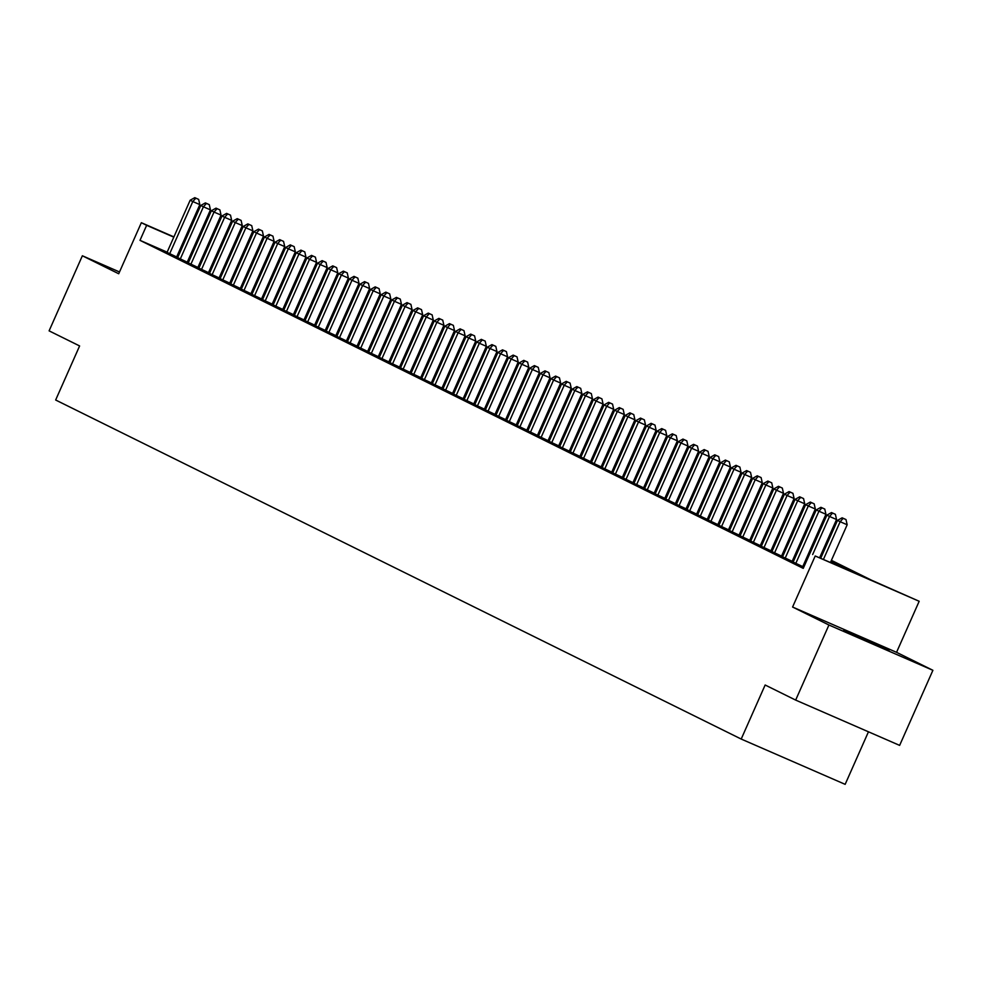 <?xml version="1.0" encoding="UTF-8"?>
<svg xmlns="http://www.w3.org/2000/svg" width="982" height="982" viewBox="0 0 982 982"><rect width="100%" height="100%" fill="white"/><g stroke="black" fill="none" stroke-linecap="round" stroke-linejoin="round"><path stroke-width="1.47" d="M889.041 650.379L843.698 630.456L889.041 650.379M831.41 560.341L871.721 580.288L919.177 601.279L815.207 555.984L852.057 571.72L830.981 561.299M896.554 652.33L792.584 607.036L828.931 625.006L795.666 700.092L899.635 745.387L932.9 670.301L896.554 652.33L919.177 601.279M868.456 731.799L845.158 784.348L741.201 739.053L55.655 400.005L79.616 345.946L49.1 330.86L82.365 255.774L118.712 273.757L141.347 222.705L173.912 236.895M248.642 269.645L249.723 270.185M828.931 625.006L932.9 670.301M119.509 271.965L82.365 255.774M803.73 567.301L801.864 566.491L803.681 567.387M793.149 562.06L803.816 567.093M782.544 556.819L792.179 561.287M771.926 551.565L782.629 556.61M761.32 546.323L770.956 550.779M750.702 541.07L761.406 546.115M740.097 535.828L749.732 540.284M729.479 530.575L740.183 535.607M718.873 525.321L728.509 529.789M708.255 520.079L718.959 525.112M697.637 514.826L708.353 519.871M687.032 509.584L697.736 514.617M676.414 504.331L686.062 508.799M665.808 499.089L676.512 504.122M655.19 493.836L664.826 498.304M644.585 488.582L655.289 493.627M633.967 483.34L643.603 487.808M623.361 478.087L634.065 483.132M612.743 472.845L622.379 477.301M602.138 467.592L612.842 472.637M591.52 462.35L602.224 467.383M580.914 457.096L591.618 462.129M570.297 451.843L581 456.888M559.691 446.601L570.395 451.634M549.073 441.348L558.709 445.816M538.467 436.106L549.171 441.139M527.85 430.853L538.553 435.898M517.232 425.599L527.948 430.644M506.626 420.357L517.33 425.39M496.008 415.104L506.724 420.149M485.403 409.862L496.106 414.895M474.785 404.609L485.489 409.654M464.179 399.367L474.883 404.4M453.561 394.113L464.265 399.158M442.956 388.86L453.659 393.905M432.338 383.618L441.974 388.086M421.732 378.365L432.436 383.41M411.114 373.123L420.75 377.579M400.509 367.869L411.213 372.915M389.891 362.628L399.527 367.084M379.285 357.374L389.989 362.419M368.667 352.121L379.371 357.166M358.062 346.879L368.766 351.912M347.444 341.626L358.148 346.671M336.838 336.384L347.542 341.417M326.22 331.13L335.856 335.599M315.603 325.889L326.319 330.922M304.997 320.635L314.633 325.103M294.379 315.382L305.083 320.427M283.773 310.14L293.409 314.608M273.156 304.886L283.859 309.931M262.55 299.645L272.186 304.101M251.932 294.391L262.636 299.436M241.327 289.15L252.03 294.183M230.709 283.896L241.412 288.929M220.103 278.642L229.739 283.111M209.485 273.401L220.189 278.434M198.88 268.147L208.515 272.615M188.262 262.906L198.965 267.939M177.656 257.652L188.36 262.697M167.149 252.165L139.996 240.345L803.251 568.369L809.904 553.357M804.148 566.332L803.104 565.816M793.579 561.103L792.499 560.562M782.961 555.861L781.881 555.321M772.355 550.607L771.275 550.067M761.737 545.354L760.657 544.826M751.132 540.112L750.039 539.572M740.514 534.859L739.434 534.331M729.908 529.617L728.816 529.077M719.29 524.363L718.21 523.823M708.685 519.122L707.592 518.582M698.067 513.868L696.987 513.328M687.461 508.615L686.369 508.087M676.843 503.373L675.763 502.833M666.238 498.12L665.145 497.592M655.62 492.878L654.54 492.338M645.014 487.624L643.922 487.084M634.397 482.383L633.316 481.843M623.779 477.129L622.698 476.589M613.173 471.876L612.093 471.348M602.555 466.634L601.475 466.094M591.95 461.38L590.869 460.853M581.332 456.139L580.252 455.599M570.726 450.885L569.634 450.345M560.108 445.644L559.028 445.104M549.503 440.39L548.41 439.85M538.885 435.136L537.805 434.609M528.279 429.895L527.187 429.355M517.661 424.641L516.581 424.114M507.056 419.4L505.963 418.86M496.438 414.146L495.358 413.606M485.832 408.893L484.74 408.365M475.214 403.651L474.134 403.111M464.609 398.397L463.516 397.87M453.991 393.156L452.911 392.616M443.373 387.902L442.293 387.362M432.767 382.661L431.687 382.121M422.15 377.407L421.069 376.867M411.544 372.153L410.464 371.626M400.926 366.912L399.846 366.372M390.32 361.658L389.228 361.13M379.703 356.417L378.622 355.877M369.097 351.163L368.005 350.623M358.479 345.922L357.399 345.382M347.873 340.668L346.781 340.128M337.256 335.414L336.175 334.887M326.65 330.173L325.558 329.633M316.032 324.919L314.952 324.391M305.427 319.678L304.334 319.138M294.809 314.424L293.728 313.884M284.203 309.183L283.111 308.643M273.585 303.929L272.505 303.389M262.967 298.675L261.887 298.147M252.362 293.434L251.282 292.894M241.744 288.18L240.664 287.652M231.138 282.939L230.058 282.399M220.52 277.685L219.44 277.145M209.915 272.444L208.822 271.904M199.297 267.19L198.217 266.65M188.691 261.936L187.599 261.408M177.988 256.891L176.883 256.412M167.038 252.411L177.742 257.444M177.767 257.407L176.674 256.867M188.372 262.648L187.292 262.12M198.99 267.902L197.898 267.362M220.214 278.397L219.121 277.869M241.437 288.892L240.345 288.364M252.043 294.146L250.962 293.606M262.66 299.4L261.568 298.859M283.884 309.895L282.791 309.355M305.107 320.39L304.027 319.85M326.331 330.885L325.251 330.345M347.554 341.38L346.474 340.84M358.172 346.634L357.08 346.094M368.778 351.875L367.698 351.347M379.396 357.129L378.303 356.589M390.001 362.37L388.921 361.842M411.225 372.878L410.145 372.338M432.448 383.373L431.368 382.833M453.672 393.868L452.592 393.328M464.29 399.109L463.197 398.582M474.895 404.363L473.815 403.823M485.513 409.617L484.421 409.077M496.119 414.858L495.038 414.318M506.737 420.112L505.656 419.572M517.342 425.353L516.262 424.825M527.96 430.607L526.88 430.067M538.566 435.848L537.485 435.321M549.183 441.102L548.103 440.562M570.407 451.597L569.327 451.057M581.025 456.851L579.932 456.311M591.63 462.092L590.55 461.565M602.248 467.346L601.156 466.806M612.854 472.588L611.774 472.06M634.077 483.095L632.997 482.555M655.301 493.59L654.221 493.05M676.524 504.085L675.444 503.545M697.748 514.58L696.668 514.04M708.366 519.834L707.286 519.294M718.971 525.075L717.891 524.548M740.207 535.571L739.115 535.043M761.431 546.078L760.338 545.538M782.654 556.573L781.562 556.033M803.841 567.044L802.785 566.528M792.584 607.036L815.207 555.984M139.996 240.345L146.649 225.32L141.347 222.705M795.666 700.092L765.15 685.006L741.201 739.053M215.905 255.934L216.985 256.474M226.511 261.187L227.603 261.715M237.128 266.429L238.209 266.969M247.734 271.683L248.827 272.223M258.352 276.924L259.432 277.464M268.97 282.178L270.05 282.718M279.575 287.431L280.656 287.959M290.193 292.673L291.273 293.213M300.799 297.927L301.879 298.454M311.417 303.168L312.497 303.708M322.022 308.422L323.115 308.962M332.64 313.663L333.72 314.203M343.246 318.917L344.338 319.457M353.864 324.17L354.944 324.698M364.469 329.412L365.562 329.952M375.087 334.666L376.167 335.193M385.693 339.907L386.785 340.447M396.311 345.161L397.391 345.701M406.916 350.402L408.009 350.942M417.534 355.656L418.614 356.196M428.14 360.91L429.232 361.437M438.758 366.151L439.838 366.691M449.375 371.405L450.456 371.933M459.981 376.646L461.061 377.186M470.599 381.9L471.679 382.44M481.205 387.141L482.285 387.681M491.822 392.395L492.903 392.935M502.428 397.649L503.521 398.176M513.046 402.89L514.126 403.43M523.652 408.144L524.744 408.672M534.269 413.385L535.35 413.925M544.875 418.639L545.967 419.179M555.493 423.88L556.573 424.42M566.098 429.134L567.191 429.674M576.716 434.388L577.797 434.916M587.322 439.629L588.414 440.169M597.94 444.883L599.02 445.411M608.545 450.124L609.638 450.664M619.163 455.378L620.243 455.918M629.781 460.632L630.861 461.159M640.387 465.873L641.467 466.413M651.005 471.127L652.085 471.655M661.61 476.368L662.69 476.908M672.228 481.622L673.308 482.162M682.834 486.863L683.926 487.403M693.452 492.117L694.532 492.657M704.057 497.371L705.15 497.899M714.675 502.612L715.755 503.152M725.281 507.866L726.373 508.394M735.899 513.107L736.979 513.647M746.504 518.361L747.597 518.901M757.122 523.602L758.202 524.143M767.728 528.856L768.82 529.396M778.345 534.11L779.426 534.638M788.951 539.351L790.044 539.891M799.569 544.605L800.649 545.133M810.187 549.846L811.267 550.386M820.792 555.1L821.873 555.64M249.71 270.222L248.606 269.743M238.859 265.496L237.754 265.017M228.02 260.77L226.916 260.291M217.169 256.044L216.065 255.565M183.646 241.13L184.763 241.621M194.497 245.856L195.602 246.335M205.336 250.582L206.441 251.061M216.187 255.308L217.292 255.786M227.026 260.034L228.131 260.512M237.877 264.759L238.982 265.238M184.641 241.879L183.536 241.4M173.802 237.153L146.649 225.32M821.455 556.585L820.375 556.045M810.85 551.332L809.757 550.804M800.232 546.09L799.152 545.55M789.614 540.837L788.534 540.309M779.008 535.595L777.928 535.055M768.39 530.341L767.31 529.801M757.785 525.1L756.705 524.56M747.167 519.846L746.087 519.306M736.561 514.593L735.469 514.065M725.943 509.351L724.863 508.811M715.338 504.097L714.245 503.57M704.72 498.856L703.64 498.316M694.114 493.602L693.022 493.062M683.497 488.361L682.416 487.821M672.891 483.107L671.798 482.567M662.273 477.853L661.193 477.326M651.667 472.612L650.575 472.072M641.05 467.358L639.969 466.831M630.444 462.117L629.352 461.577M619.826 456.863L618.746 456.323M609.221 451.622L608.128 451.082M598.603 446.368L597.522 445.828M587.985 441.114L586.905 440.587M577.379 435.873L576.299 435.333M566.761 430.619L565.681 430.091M556.156 425.378L555.063 424.838M545.538 420.124L544.458 419.584M534.932 414.87L533.84 414.343M524.314 409.629L523.234 409.089M513.709 404.375L512.616 403.848M503.091 399.134L502.011 398.594M492.485 393.88L491.393 393.34M481.867 388.639L480.787 388.099M471.262 383.385L470.169 382.845M460.644 378.131L459.564 377.604M450.038 372.89L448.946 372.35M439.42 367.636L438.34 367.108M428.815 362.395L427.722 361.855M418.197 357.141L417.117 356.601M407.579 351.9L406.499 351.36M396.974 346.646L395.893 346.106M386.356 341.392L385.275 340.864M375.75 336.151L374.67 335.611M365.132 330.897L364.052 330.369M354.527 325.656L353.434 325.116M343.909 320.402L342.828 319.862M333.303 315.161L332.211 314.621M322.685 309.907L321.605 309.367M312.08 304.653L310.987 304.125M301.462 299.412L300.382 298.872M290.856 294.158L289.764 293.63M280.238 288.917L279.158 288.377M269.633 283.663L268.54 283.123M259.015 278.422L257.935 277.881M248.409 273.168L247.317 272.628M237.791 267.914L236.711 267.386M227.173 262.673L226.093 262.133M216.568 257.419L215.488 256.891M205.95 252.178L204.87 251.638M195.344 246.924L194.264 246.384M176.637 256.965L199.837 204.612L192.803 201.555L169.653 253.81M195.848 198.168L198.659 199.395L194.792 197.652L195.848 198.168L192.803 201.555L190.152 200.242L167.001 252.497M199.837 204.612L198.659 199.395M194.792 197.652L190.152 200.242M187.243 262.206L210.443 209.866L203.421 206.797L180.258 259.052M206.465 203.421L209.276 204.649L205.398 202.893L206.465 203.421L203.421 206.797L200.77 205.484L177.607 257.75M210.443 209.866L209.276 204.649M205.398 202.893L200.77 205.484M197.861 267.46L221.06 215.107L214.027 212.051L190.876 264.305M217.071 208.675L219.882 209.89L216.015 208.147L217.071 208.675L214.027 212.051L211.375 210.737L188.225 262.992M221.06 215.107L219.882 209.89M216.015 208.147L211.375 210.737M208.466 272.701L231.666 220.361L224.645 217.304L201.482 269.559M227.689 213.916L230.5 215.144L226.621 213.389L227.689 213.916L224.645 217.304L221.993 215.991L198.83 268.246M231.666 220.361L230.5 215.144M226.621 213.389L221.993 215.991M219.084 277.955L242.284 225.602L235.25 222.546L212.1 274.8M238.295 219.17L241.106 220.398L237.239 218.642L238.295 219.17L235.25 222.546L232.599 221.232L209.448 273.487M242.284 225.602L241.106 220.398M237.239 218.642L232.599 221.232M229.69 283.209L252.89 230.856L245.868 227.799L222.718 280.054M248.912 224.412L251.723 225.639L247.845 223.896L248.912 224.412L245.868 227.799L243.217 226.486L220.054 278.741M252.89 230.856L251.723 225.639M247.845 223.896L243.217 226.486M240.308 288.45L263.507 236.11L256.486 233.041L233.323 285.296M259.518 229.665L262.329 230.893L258.462 229.137L259.518 229.665L256.486 233.041L253.822 231.727L230.672 283.982M263.507 236.11L262.329 230.893M258.462 229.137L253.822 231.727M250.926 293.704L274.113 241.351L267.092 238.295L243.941 290.549M270.136 234.919L272.947 236.134L269.068 234.391L270.136 234.919L267.092 238.295L264.44 236.981L241.277 289.236M274.113 241.351L272.947 236.134M269.068 234.391L264.44 236.981M261.531 298.945L284.731 246.605L277.71 243.536L254.547 295.791M280.742 240.16L283.553 241.388L279.686 239.633L280.742 240.16L277.71 243.536L275.046 242.235L251.895 294.49M284.731 246.605L283.553 241.388M279.686 239.633L275.046 242.235M272.149 304.199L295.337 251.846L288.315 248.79L265.165 301.044M291.359 245.414L294.17 246.629L290.291 244.886L291.359 245.414L288.315 248.79L285.664 247.476L262.501 299.731M295.337 251.846L294.17 246.629M290.291 244.886L285.664 247.476M282.755 309.44L305.954 257.1L298.933 254.043L275.77 306.298M301.965 250.655L304.776 251.883L300.909 250.128L301.965 250.655L298.933 254.043L296.269 252.73L273.119 304.985M305.954 257.1L304.776 251.883M300.909 250.128L296.269 252.73M293.373 314.694L316.56 262.341L309.539 259.285L286.388 311.54M312.583 255.909L315.394 257.137L311.515 255.381L312.583 255.909L309.539 259.285L306.887 257.971L283.737 310.226M316.56 262.341L315.394 257.137M311.515 255.381L306.887 257.971M303.978 319.948L327.178 267.595L320.157 264.539L296.994 316.793M323.188 261.151L325.999 262.378L322.133 260.635L323.188 261.151L320.157 264.539L317.505 263.225L294.342 315.48M327.178 267.595L325.999 262.378M322.133 260.635L317.505 263.225M314.596 325.189L337.796 272.849L330.762 269.78L307.611 322.035M333.806 266.404L336.617 267.632L332.751 265.877L333.806 266.404L330.762 269.78L328.111 268.467L304.96 320.721M337.796 272.849L336.617 267.632M332.751 265.877L328.111 268.467M325.202 330.443L348.401 278.09L341.38 275.034L318.217 327.288M344.424 271.658L347.223 272.873L343.356 271.13L344.424 271.658L341.38 275.034L338.729 273.72L315.566 325.975M348.401 278.09L347.223 272.873M343.356 271.13L338.729 273.72M335.819 335.684L359.019 283.344L351.986 280.275L328.835 332.542M355.03 276.899L357.841 278.127L353.974 276.372L355.03 276.899L351.986 280.275L349.334 278.974L326.184 331.229M359.019 283.344L357.841 278.127M353.974 276.372L349.334 278.974M346.425 340.938L369.625 288.585L362.603 285.529L339.441 337.783M365.648 282.153L368.459 283.368L364.58 281.625L365.648 282.153L362.603 285.529L359.952 284.215L336.789 336.47M369.625 288.585L368.459 283.368M364.58 281.625L359.952 284.215M357.043 346.18L380.243 293.839L373.209 290.782L350.058 343.037M376.253 287.395L379.064 288.622L375.198 286.867L376.253 287.395L373.209 290.782L370.558 289.469L347.407 341.724M380.243 293.839L379.064 288.622M375.198 286.867L370.558 289.469M367.649 351.433L390.848 299.08L383.827 296.024L360.664 348.279M386.871 292.648L389.682 293.876L385.803 292.12L386.871 292.648L383.827 296.024L381.176 294.71L358.013 346.965M390.848 299.08L389.682 293.876M385.803 292.12L381.176 294.71M378.266 356.687L401.466 304.334L394.433 301.278L371.282 353.532M397.477 297.89L400.288 299.117L396.421 297.374L397.477 297.89L394.433 301.278L391.781 299.964L368.631 352.219M401.466 304.334L400.288 299.117M396.421 297.374L391.781 299.964M388.872 361.928L412.072 309.588L405.05 306.519L381.888 358.774M408.095 303.143L410.906 304.371L407.027 302.616L408.095 303.143L405.05 306.519L402.399 305.206L379.236 357.46M412.072 309.588L410.906 304.371M407.027 302.616L402.399 305.206M399.49 367.182L422.69 314.829L415.656 311.773L392.505 364.027M418.7 308.397L421.511 309.612L417.645 307.869L418.7 308.397L415.656 311.773L413.005 310.459L389.854 362.714M422.69 314.829L421.511 309.612M417.645 307.869L413.005 310.459M410.095 372.423L433.295 320.083L426.274 317.014L403.111 369.281M429.318 313.639L432.129 314.866L428.25 313.111L429.318 313.639L426.274 317.014L423.623 315.713L400.46 367.968M433.295 320.083L432.129 314.866M428.25 313.111L423.623 315.713M420.713 377.677L443.913 325.324L436.892 322.268L413.729 374.523M439.924 318.892L442.735 320.107L438.868 318.364L439.924 318.892L436.892 322.268L434.228 320.954L411.077 373.209M443.913 325.324L442.735 320.107M438.868 318.364L434.228 320.954M431.331 382.919L454.519 330.578L447.497 327.522L424.347 379.776M450.542 324.134L453.353 325.361L449.474 323.618L450.542 324.134L447.497 327.522L444.846 326.208L421.683 378.463M454.519 330.578L453.353 325.361M449.474 323.618L444.846 326.208M441.937 388.172L465.137 335.832L458.115 332.763L434.952 385.018M461.147 329.387L463.958 330.615L460.092 328.86L461.147 329.387L458.115 332.763L455.452 331.45L432.301 383.704M465.137 335.832L463.958 330.615M460.092 328.86L455.452 331.45M452.555 393.426L475.742 341.073L468.721 338.017L445.57 390.271M471.765 334.629L474.576 335.856L470.697 334.113L471.765 334.629L468.721 338.017L466.069 336.703L442.907 388.958M475.742 341.073L474.576 335.856M470.697 334.113L466.069 336.703M463.16 398.667L486.36 346.327L479.339 343.258L456.176 395.513M482.371 339.882L485.182 341.11L481.315 339.355L482.371 339.882L479.339 343.258L476.675 341.945L453.524 394.212M486.36 346.327L485.182 341.11M481.315 339.355L476.675 341.945M473.778 403.921L496.966 351.568L489.944 348.512L466.794 400.766M492.989 345.136L495.8 346.351L491.921 344.608L492.989 345.136L489.944 348.512L487.293 347.198L464.142 399.453M496.966 351.568L495.8 346.351M491.921 344.608L487.293 347.198M484.384 409.163L507.584 356.822L500.562 353.753L477.399 406.02M503.594 350.378L506.405 351.605L502.538 349.85L503.594 350.378L500.562 353.753L497.911 352.452L474.748 404.707M507.584 356.822L506.405 351.605M502.538 349.85L497.911 352.452M495.002 414.416L518.189 362.063L511.168 359.007L488.017 411.262M514.212 355.631L517.023 356.847L513.156 355.103L514.212 355.631L511.168 359.007L508.516 357.693L485.366 409.948M518.189 362.063L517.023 356.847M513.156 355.103L508.516 357.693M505.607 419.67L528.807 367.317L521.786 364.261L498.623 416.515M524.83 360.873L527.629 362.1L523.762 360.357L524.83 360.873L521.786 364.261L519.134 362.947L495.971 415.202M528.807 367.317L527.629 362.1M523.762 360.357L519.134 362.947M516.225 424.911L539.425 372.571L532.391 369.502L509.241 421.757M535.436 366.126L538.246 367.354L534.38 365.599L535.436 366.126L532.391 369.502L529.74 368.189L506.589 420.443M539.425 372.571L538.246 367.354M534.38 365.599L529.74 368.189M526.831 430.165L550.03 377.812L543.009 374.756L519.846 427.01M546.053 371.368L548.852 372.595L544.985 370.852L546.053 371.368L543.009 374.756L540.358 373.442L517.195 425.697M550.03 377.812L548.852 372.595M544.985 370.852L540.358 373.442M537.449 435.407L560.648 383.066L553.615 379.997L530.464 432.252M556.659 376.622L559.47 377.849L555.603 376.094L556.659 376.622L553.615 379.997L550.963 378.684L527.813 430.951M560.648 383.066L559.47 377.849M555.603 376.094L550.963 378.684M548.054 440.66L571.254 388.307L564.233 385.251L541.07 437.506M567.277 381.875L570.088 383.09L566.209 381.347L567.277 381.875L564.233 385.251L561.581 383.937L538.418 436.192M571.254 388.307L570.088 383.09M566.209 381.347L561.581 383.937M558.672 445.902L581.872 393.561L574.838 390.505L551.688 442.759M577.882 387.117L580.693 388.344L576.827 386.589L577.882 387.117L574.838 390.505L572.187 389.191L549.036 441.446M581.872 393.561L580.693 388.344M576.827 386.589L572.187 389.191M569.278 451.155L592.477 398.802L585.456 395.746L562.293 448.001M588.5 392.37L591.311 393.586L587.432 391.843L588.5 392.37L585.456 395.746L582.805 394.433L559.642 446.687M592.477 398.802L591.311 393.586M587.432 391.843L582.805 394.433M579.896 456.409L603.095 404.056L596.062 401L572.911 453.254M599.106 397.612L601.917 398.839L598.05 397.096L599.106 397.612L596.062 401L593.41 399.686L570.26 451.941M603.095 404.056L601.917 398.839M598.05 397.096L593.41 399.686M590.501 461.65L613.701 409.31L606.68 406.241L583.517 458.496M609.724 402.865L612.535 404.093L608.656 402.338L609.724 402.865L606.68 406.241L604.028 404.928L580.865 457.182M613.701 409.31L612.535 404.093M608.656 402.338L604.028 404.928M601.119 466.904L624.319 414.551L617.285 411.495L594.135 463.75M620.329 408.107L623.14 409.334L619.274 407.591L620.329 408.107L617.285 411.495L614.634 410.181L591.483 462.436M624.319 414.551L623.14 409.334M619.274 407.591L614.634 410.181M611.737 472.146L634.924 419.805L627.903 416.736L604.752 468.991M630.947 413.361L633.758 414.588L629.879 412.833L630.947 413.361L627.903 416.736L625.252 415.423L602.089 467.69M634.924 419.805L633.758 414.588M629.879 412.833L625.252 415.423M622.342 477.399L645.542 425.046L638.521 421.99L615.358 474.245M641.553 418.614L644.364 419.83L640.497 418.087L641.553 418.614L638.521 421.99L635.857 420.677L612.707 472.931M645.542 425.046L644.364 419.83M640.497 418.087L635.857 420.677M632.96 482.641L656.148 430.3L649.127 427.244L625.976 479.498M652.171 423.856L654.982 425.083L651.103 423.328L652.171 423.856L649.127 427.244L646.475 425.93L623.312 478.185M656.148 430.3L654.982 425.083M651.103 423.328L646.475 425.93M643.566 487.894L666.766 435.542L659.744 432.485L636.582 484.74M662.776 429.109L665.587 430.337L661.721 428.582L662.776 429.109L659.744 432.485L657.081 431.172L633.93 483.426M666.766 435.542L665.587 430.337M661.721 428.582L657.081 431.172M654.184 493.148L677.371 440.795L670.35 437.739L647.199 489.993M673.394 434.351L676.205 435.578L672.326 433.835L673.394 434.351L670.35 437.739L667.699 436.425L644.548 488.68M677.371 440.795L676.205 435.578M672.326 433.835L667.699 436.425M664.789 498.39L687.989 446.049L680.968 442.98L657.805 495.235M684 439.605L686.811 440.832L682.944 439.077L684 439.605L680.968 442.98L678.317 441.667L655.154 493.921M687.989 446.049L686.811 440.832M682.944 439.077L678.317 441.667M675.407 503.643L698.595 451.29L691.573 448.234L668.423 500.489M694.618 444.858L697.429 446.073L693.562 444.33L694.618 444.858L691.573 448.234L688.922 446.92L665.771 499.175M698.595 451.29L697.429 446.073M693.562 444.33L688.922 446.92M686.013 508.885L709.213 456.544L702.191 453.475L679.028 505.73M705.236 450.1L708.034 451.327L704.168 449.572L705.236 450.1L702.191 453.475L699.54 452.174L676.377 504.429M709.213 456.544L708.034 451.327M704.168 449.572L699.54 452.174M696.631 514.138L719.831 461.786L712.797 458.729L689.646 510.984M715.841 455.353L718.652 456.569L714.786 454.826L715.841 455.353L712.797 458.729L710.146 457.416L686.995 509.67M719.831 461.786L718.652 456.569M714.786 454.826L710.146 457.416M707.236 519.38L730.436 467.039L723.415 463.983L700.252 516.237M726.459 460.595L729.258 461.822L725.391 460.067L726.459 460.595L723.415 463.983L720.763 462.669L697.601 514.924M730.436 467.039L729.258 461.822M725.391 460.067L720.763 462.669M717.854 524.634L741.054 472.281L734.02 469.224L710.87 521.479M737.065 465.849L739.876 467.076L736.009 465.321L737.065 465.849L734.02 469.224L731.369 467.911L708.218 520.165M741.054 472.281L739.876 467.076M736.009 465.321L731.369 467.911M728.46 529.887L751.66 477.534L744.638 474.478L721.475 526.733M747.683 471.09L750.494 472.317L746.615 470.574L747.683 471.09L744.638 474.478L741.987 473.164L718.824 525.419M751.66 477.534L750.494 472.317M746.615 470.574L741.987 473.164M739.078 535.129L762.278 482.788L755.244 479.719L732.093 531.974M758.288 476.344L761.099 477.571L757.232 475.816L758.288 476.344L755.244 479.719L752.593 478.406L729.442 530.661M762.278 482.788L761.099 477.571M757.232 475.816L752.593 478.406M749.683 540.382L772.883 488.029L765.862 484.973L742.699 537.228M768.906 481.597L771.717 482.813L767.838 481.07L768.906 481.597L765.862 484.973L763.21 483.66L740.047 535.914M772.883 488.029L771.717 482.813M767.838 481.07L763.21 483.66M760.301 545.624L783.501 493.283L776.467 490.214L753.317 542.481M779.512 486.839L782.323 488.066L778.456 486.311L779.512 486.839L776.467 490.214L773.816 488.913L750.665 541.168M783.501 493.283L782.323 488.066M778.456 486.311L773.816 488.913M770.907 550.877L794.107 498.525L787.085 495.468L763.922 547.723M790.129 492.092L792.94 493.308L789.062 491.565L790.129 492.092L787.085 495.468L784.434 494.155L761.271 546.409M794.107 498.525L792.94 493.308M789.062 491.565L784.434 494.155M781.525 556.119L804.724 503.778L797.691 500.722L774.54 552.976M800.735 497.334L803.546 498.561L799.679 496.806L800.735 497.334L797.691 500.722L795.039 499.408L771.889 551.663M804.724 503.778L803.546 498.561M799.679 496.806L795.039 499.408M792.143 561.373L815.33 509.02L808.309 505.963L785.158 558.218M811.353 502.588L814.164 503.815L810.285 502.06L811.353 502.588L808.309 505.963L805.657 504.65L782.494 556.904M815.33 509.02L814.164 503.815M810.285 502.06L805.657 504.65M802.748 566.626L825.948 514.273L818.927 511.217L795.764 563.472M821.959 507.829L824.77 509.057L820.903 507.313L821.959 507.829L818.927 511.217L816.263 509.904L793.112 562.158M825.948 514.273L824.77 509.057M820.903 507.313L816.263 509.904M819.675 557.616L836.554 519.527L829.532 516.458L812.654 554.548M832.576 513.083L835.387 514.31L831.509 512.555L832.576 513.083L829.532 516.458L826.881 515.145L809.941 553.369M836.554 519.527L835.387 514.31M831.509 512.555L826.881 515.145M830.527 562.342L847.171 524.769L840.15 521.712L823.493 559.274M843.182 518.336L845.993 519.552L842.126 517.809L843.182 518.336L840.15 521.712L837.486 520.399L820.792 558.095M847.171 524.769L845.993 519.552M842.126 517.809L837.486 520.399"/></g></svg>
